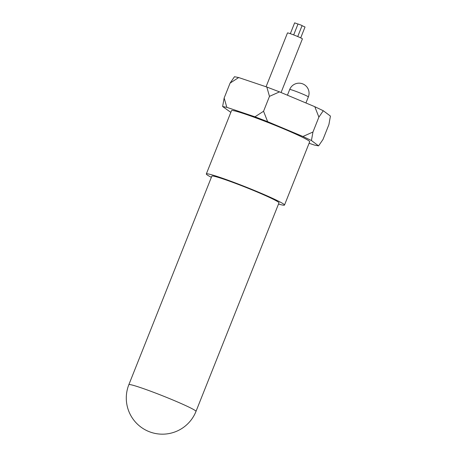 <?xml version="1.0" encoding="UTF-8"?>
<svg xmlns="http://www.w3.org/2000/svg" width="457" height="457" viewBox="0 0 457 457"><rect width="100%" height="100%" fill="white"/><g stroke="black" fill="none" stroke-linecap="round" stroke-linejoin="round"><path stroke-width="0.69" d="M302.054 25.695L305.03 27.003L300.706 37.874M293.674 34.909L298.021 23.987L301.591 25.312L302.088 25.603L297.736 36.549M266.06 86.767L287.482 32.95A8.032 0.474 21.7 0 1 292.406 34.429A8.032 0.474 21.7 0 1 300.569 37.811A8.032 0.474 21.7 0 1 302.403 38.885L281.055 92.531M211.363 177.327A42.067 2.496 21.7 0 1 206.324 173.946L231.516 110.64A42.067 2.496 21.7 0 1 257.325 118.409A42.067 2.496 21.7 0 1 300.089 136.117A42.067 2.496 21.7 0 1 309.692 141.75L284.5 205.056A42.067 2.496 21.7 0 1 278.513 204.05M206.324 173.946A42.067 2.496 21.7 0 1 232.133 181.715A42.067 2.496 21.7 0 1 274.897 199.423A42.067 2.496 21.7 0 1 284.5 205.056M278.981 202.862A36.137 2.142 -158.3 0 0 270.738 198.024A36.137 2.142 -158.3 0 0 234.007 182.811A36.137 2.142 -158.3 0 0 211.837 176.139L128.851 384.674A36.137 2.142 21.7 0 1 140.373 387.559A36.137 2.142 21.7 0 1 187.753 406.559A36.137 2.142 21.7 0 1 195.996 411.397L278.981 202.862M230.831 112.371L222.622 106.521L224.159 98.004L230.088 83.105L234.481 76.73L238.68 77.553L266.819 87.024L279.507 91.88L314.799 106.698L323.288 110.737L330.434 116.084L328.903 124.601L322.973 139.494L318.58 145.874L314.382 145.052L309.086 143.27M311.428 140.528L302.94 136.489L312.965 132.01L311.428 140.528L318.58 145.874M267.648 121.671L254.966 116.815L263.558 111.262L267.648 121.671L302.94 136.489M224.159 98.004L226.821 107.344L254.966 116.815M226.821 107.344L222.622 106.521M266.819 87.024L269.481 96.364L263.558 111.262M230.088 83.105L238.68 77.553M314.799 106.698L318.889 117.112L312.965 132.01M269.481 96.364L279.507 91.88M318.889 117.112L323.288 110.737M290.332 33.687L294.645 22.85L297.987 24.072M289.698 89.498A10.037 10.037 0 0 1 303.328 84.139A10.037 10.037 0 0 1 308.349 96.918A10.037 0.594 -158.3 0 0 306.059 95.576A10.037 0.594 -158.3 0 0 292.897 90.297A10.037 0.594 -158.3 0 0 289.698 89.498L287.424 95.205M308.349 96.918L305.933 102.979M128.851 384.674A36.137 36.137 0 0 0 146.914 430.677A36.137 36.137 0 0 0 195.996 411.397"/></g></svg>
